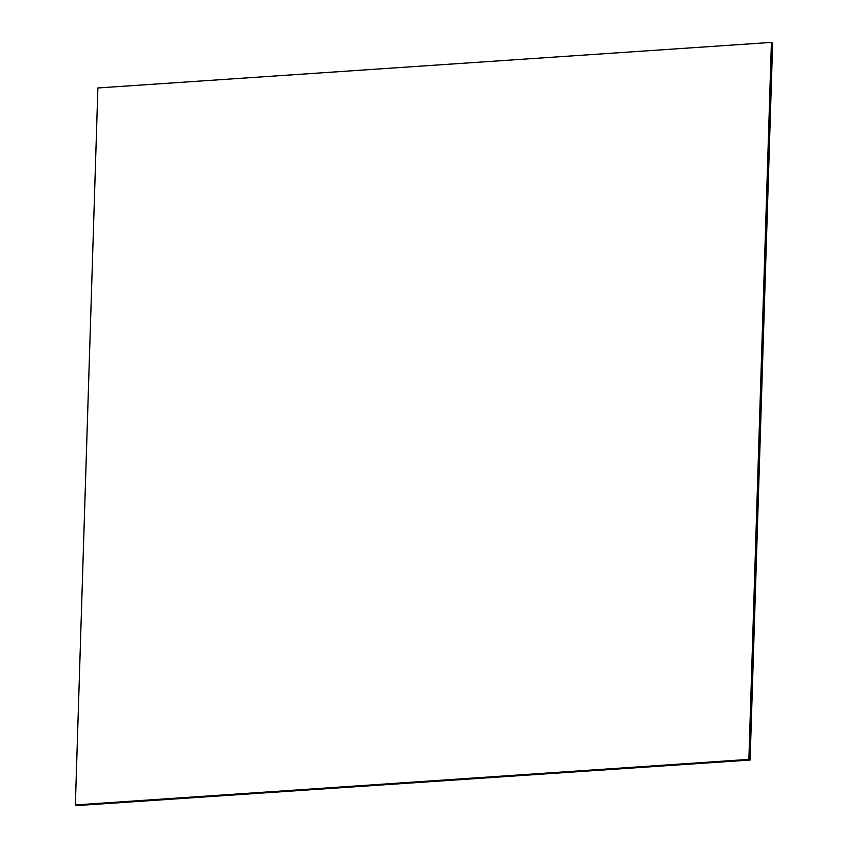<?xml version="1.0" encoding="UTF-8"?>
<svg xmlns="http://www.w3.org/2000/svg" width="848" height="848" viewBox="0 0 848 848"><rect width="100%" height="100%" fill="white"/><g stroke="black" fill="none" stroke-linecap="round" stroke-linejoin="round"><path stroke-width="1.27" d="M771.956 42.686L749.42 759.67L75.896 805.229L749.568 759.755L771.956 42.686L771.415 42.4L771.956 42.686L749.42 759.67L75.355 804.943L97.891 87.959L771.415 42.4L748.879 759.384L749.42 759.67L771.956 42.686M76.044 805.314L749.568 759.755L772.104 42.771L749.568 759.755L76.044 805.314M75.896 805.229L749.42 759.67L75.896 805.229M771.415 42.4L97.891 87.959L75.355 804.943L748.879 759.384L771.415 42.4M772.104 42.771L772.645 43.057L772.104 42.771L749.568 759.755L750.109 760.041L749.568 759.755L772.104 42.771M76.585 805.6L750.109 760.041L772.645 43.057L750.109 760.041L76.585 805.6"/></g></svg>
